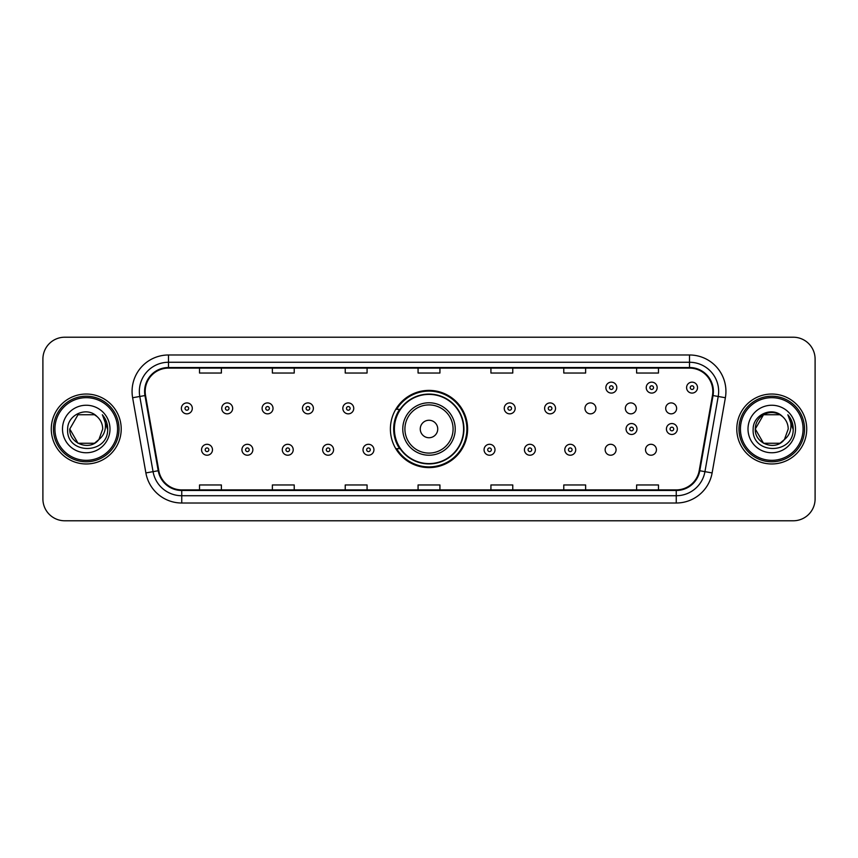 <?xml version="1.0" encoding="UTF-8"?>
<svg xmlns="http://www.w3.org/2000/svg" width="858" height="858" viewBox="0 0 858 858"><rect width="100%" height="100%" fill="white"/><g stroke="black" fill="none" stroke-linecap="round" stroke-linejoin="round"><path stroke-width="1.29" d="M390.39 429A38.61 38.61 0 0 0 429 467.61A38.61 38.61 0 0 0 467.61 429A38.61 38.61 0 0 0 429 390.39A38.61 38.61 0 0 0 390.39 429M605.147 449.764A5.459 5.459 0 0 0 610.617 455.223A5.459 5.459 0 0 0 616.076 449.764A5.459 5.459 0 0 0 610.617 444.294A5.459 5.459 0 0 0 605.147 449.764M645.506 449.764A5.459 5.459 0 0 0 650.975 455.223A5.459 5.459 0 0 0 656.434 449.764A5.459 5.459 0 0 0 650.975 444.294A5.459 5.459 0 0 0 645.506 449.764M665.69 408.387A5.459 5.459 0 0 0 671.149 413.846A5.459 5.459 0 0 0 676.619 408.387A5.459 5.459 0 0 0 671.149 402.917A5.459 5.459 0 0 0 665.69 408.387M625.332 408.387A5.459 5.459 0 0 0 630.791 413.846A5.459 5.459 0 0 0 636.261 408.387A5.459 5.459 0 0 0 630.791 402.917A5.459 5.459 0 0 0 625.332 408.387M584.974 408.387A5.459 5.459 0 0 0 590.433 413.846A5.459 5.459 0 0 0 595.902 408.387A5.459 5.459 0 0 0 590.433 402.917A5.459 5.459 0 0 0 584.974 408.387M399.646 448.67A35.328 35.328 0 0 1 399.646 409.33M42.9 359.062L42.9 498.938A21.858 21.858 0 0 0 64.758 520.785L793.242 520.785A21.858 21.858 0 0 0 815.1 498.938L815.1 359.062A21.858 21.858 0 0 0 793.242 337.215L64.758 337.215A21.858 21.858 0 0 0 42.9 359.062L42.9 498.938M51.276 429A34.964 34.964 0 0 0 86.25 463.964A34.964 34.964 0 0 0 121.214 429A34.964 34.964 0 0 0 86.25 394.036A34.964 34.964 0 0 0 51.276 429A34.964 34.964 0 0 0 86.25 463.964A34.964 34.964 0 0 0 121.214 429A34.964 34.964 0 0 0 86.25 394.036A34.964 34.964 0 0 0 51.276 429M736.786 429A34.964 34.964 0 0 0 771.75 463.964A34.964 34.964 0 0 0 806.724 429A34.964 34.964 0 0 0 771.75 394.036A34.964 34.964 0 0 0 736.786 429A34.964 34.964 0 0 0 771.75 463.964A34.964 34.964 0 0 0 806.724 429A34.964 34.964 0 0 0 771.75 394.036A34.964 34.964 0 0 0 736.786 429M145.184 391.409A23.316 23.316 0 0 1 168.49 368.103L689.51 368.103A23.316 23.316 0 0 1 712.462 395.463L699.206 470.634A23.316 23.316 0 0 1 676.254 489.897L181.746 489.897A23.316 23.316 0 0 1 158.794 470.634L145.538 395.463A23.316 23.316 0 0 1 145.184 391.409M144.594 391.409A23.895 23.895 0 0 0 144.959 395.559L158.215 470.742A23.895 23.895 0 0 0 181.746 490.486L676.254 490.486A23.895 23.895 0 0 0 699.785 470.742L713.041 395.559A23.895 23.895 0 0 0 689.51 367.514L168.49 367.514A23.895 23.895 0 0 0 144.594 391.409M132.625 397.737A36.422 36.422 0 0 1 168.49 354.987L689.51 354.987A36.422 36.422 0 0 1 725.375 397.737L712.119 472.919A36.422 36.422 0 0 1 676.254 503.013L181.746 503.013A36.422 36.422 0 0 1 145.881 472.919L132.625 397.737L139.79 396.471A29.14 29.14 0 0 1 168.49 362.269L689.51 362.269A29.14 29.14 0 0 1 718.21 396.471L704.944 471.653A29.14 29.14 0 0 1 676.254 495.731L181.746 495.731A29.14 29.14 0 0 1 153.056 471.653L139.79 396.471A29.14 29.14 0 0 1 139.35 391.409M793.242 337.215L64.758 337.215M64.758 520.785L793.242 520.785M815.1 498.938L815.1 359.062M699.785 470.742L704.944 471.653L718.21 396.471L725.375 397.737M418.071 368.103L418.071 373.037L439.929 373.037L439.929 368.103M345.227 368.103L345.227 373.037L367.074 373.037L367.074 368.103M272.372 368.103L272.372 373.037L294.23 373.037L294.23 368.103M199.528 368.103L199.528 373.037L221.385 373.037L221.385 368.103M490.926 368.103L490.926 373.037L512.773 373.037L512.773 368.103M563.77 368.103L563.77 373.037L585.628 373.037L585.628 368.103M636.615 368.103L636.615 373.037L658.472 373.037L658.472 368.103M439.929 489.897L439.929 484.963L418.071 484.963L418.071 489.897M367.074 489.897L367.074 484.963L345.227 484.963L345.227 489.897M294.23 489.897L294.23 484.963L272.372 484.963L272.372 489.897M221.385 489.897L221.385 484.963L199.528 484.963L199.528 489.897M512.773 489.897L512.773 484.963L490.926 484.963L490.926 489.897M585.628 489.897L585.628 484.963L563.77 484.963L563.77 489.897M658.472 489.897L658.472 484.963L636.615 484.963L636.615 489.897M94.477 443.264A16.474 16.474 0 0 0 98.927 439.511L98.595 439.897C89.682 451.319 68.93 443.64 69.777 429L78.014 414.736M117.567 429A31.328 31.328 0 0 0 86.25 397.672A31.328 31.328 0 0 0 54.923 429A31.328 31.328 0 0 0 86.25 460.328A31.328 31.328 0 0 0 117.567 429M119.026 429A32.786 32.786 0 0 0 86.25 396.214A32.786 32.786 0 0 0 53.464 429A32.786 32.786 0 0 0 86.25 461.786A32.786 32.786 0 0 0 119.026 429M98.927 439.511L94.477 443.264L78.014 443.264L69.777 429L78.014 414.736L94.477 414.736L97.029 416.559C86.926 405.963 67.471 414.693 67.653 429C65.798 454.418 107.014 455.083 107.69 430.233L107.722 429C107.658 423.595 105.866 418.854 102.327 414.768C105.019 419.176 105.963 423.927 105.169 429C104.44 433.247 102.359 436.743 98.927 439.511L94.477 443.264L78.014 443.264L69.777 429L78.014 443.264L94.477 443.264L98.927 439.511L102.713 429C102.617 424.034 100.729 419.884 97.029 416.559M62.495 429A23.756 23.756 0 0 0 86.25 452.756A23.756 23.756 0 0 0 109.996 429A23.756 23.756 0 0 0 86.25 405.244A23.756 23.756 0 0 0 62.495 429M102.488 414.95L107.711 429.622M102.327 414.768L106.617 422.211M437.741 429A8.741 8.741 0 0 0 429 420.259A8.741 8.741 0 0 0 420.259 429A8.741 8.741 0 0 0 429 437.741A8.741 8.741 0 0 0 437.741 429M455.223 429A26.223 26.223 0 0 0 429 402.777A26.223 26.223 0 0 0 402.777 429A26.223 26.223 0 0 0 429 455.223A26.223 26.223 0 0 0 455.223 429A26.223 26.223 0 0 1 429 455.223A26.223 26.223 0 0 1 402.777 429M463.599 429A34.599 34.599 0 0 0 429 394.401A34.599 34.599 0 0 0 394.401 429A34.599 34.599 0 0 0 429 463.599A34.599 34.599 0 0 0 463.599 429M466.881 429A37.881 37.881 0 0 1 396.621 448.67L400.139 448.67A34.931 34.931 0 0 0 463.931 429.086A34.931 34.931 0 0 0 400.139 409.33L396.621 409.33A37.881 37.881 0 0 1 466.881 429M779.986 443.264A16.474 16.474 0 0 0 784.437 439.511L780.919 442.685M803.077 429A31.328 31.328 0 0 0 771.75 397.672A31.328 31.328 0 0 0 740.433 429A31.328 31.328 0 0 0 771.75 460.328A31.328 31.328 0 0 0 803.077 429M804.536 429A32.786 32.786 0 0 0 771.75 396.214A32.786 32.786 0 0 0 738.974 429A32.786 32.786 0 0 0 771.75 461.786A32.786 32.786 0 0 0 804.536 429M780.748 442.803L784.437 439.511L779.986 443.264L763.523 443.264L755.287 429L763.523 414.736L779.986 414.736L782.539 416.559C772.436 405.963 752.981 414.693 753.163 429C751.308 454.418 792.524 455.083 793.2 430.233L793.232 429C793.167 423.595 791.376 418.854 787.837 414.768C790.529 419.176 791.473 423.927 790.679 429C789.95 433.247 787.869 436.743 784.437 439.511L780.887 442.707M784.094 439.897L779.986 443.264L763.523 443.264L755.287 429C754.439 443.64 775.192 451.319 784.105 439.897M784.437 439.511L788.223 429C788.127 424.034 786.239 419.884 782.539 416.559M748.004 429A23.756 23.756 0 0 0 771.75 452.756A23.756 23.756 0 0 0 795.505 429A23.756 23.756 0 0 0 771.75 405.244A23.756 23.756 0 0 0 748.004 429M779.986 414.736A16.474 16.474 0 0 0 755.287 429M787.998 414.95L793.221 429.622L787.837 414.768L792.127 422.211M793.232 429L787.837 414.768L793.221 429.622M192.31 408.387A5.459 5.459 0 0 1 186.851 413.846A5.459 5.459 0 0 1 181.381 408.387A5.459 5.459 0 0 1 186.851 402.917A5.459 5.459 0 0 1 192.31 408.387A5.459 5.459 0 0 0 186.851 402.917A5.459 5.459 0 0 0 181.381 408.387M232.668 408.387A5.459 5.459 0 0 1 227.209 413.846A5.459 5.459 0 0 1 221.739 408.387A5.459 5.459 0 0 1 227.209 402.917A5.459 5.459 0 0 1 232.668 408.387A5.459 5.459 0 0 0 227.209 402.917A5.459 5.459 0 0 0 221.739 408.387M273.026 408.387A5.459 5.459 0 0 1 267.567 413.846A5.459 5.459 0 0 1 262.098 408.387A5.459 5.459 0 0 1 267.567 402.917A5.459 5.459 0 0 1 273.026 408.387A5.459 5.459 0 0 0 267.567 402.917A5.459 5.459 0 0 0 262.098 408.387M313.385 408.387A5.459 5.459 0 0 1 307.925 413.846A5.459 5.459 0 0 1 302.466 408.387A5.459 5.459 0 0 1 307.925 402.917A5.459 5.459 0 0 1 313.385 408.387A5.459 5.459 0 0 0 307.925 402.917A5.459 5.459 0 0 0 302.466 408.387M353.743 408.387A5.459 5.459 0 0 1 348.284 413.846A5.459 5.459 0 0 1 342.825 408.387A5.459 5.459 0 0 1 348.284 402.917A5.459 5.459 0 0 1 353.743 408.387A5.459 5.459 0 0 0 348.284 402.917A5.459 5.459 0 0 0 342.825 408.387M515.175 408.387A5.459 5.459 0 0 1 509.716 413.846A5.459 5.459 0 0 1 504.257 408.387A5.459 5.459 0 0 1 509.716 402.917A5.459 5.459 0 0 1 515.175 408.387A5.459 5.459 0 0 0 509.716 402.917A5.459 5.459 0 0 0 504.257 408.387M555.534 408.387A5.459 5.459 0 0 1 550.075 413.846A5.459 5.459 0 0 1 544.615 408.387A5.459 5.459 0 0 1 550.075 402.917A5.459 5.459 0 0 1 555.534 408.387A5.459 5.459 0 0 0 550.075 402.917A5.459 5.459 0 0 0 544.615 408.387M616.805 387.623A5.459 5.459 0 0 1 611.346 393.082A5.459 5.459 0 0 1 605.877 387.623A5.459 5.459 0 0 1 611.346 382.153A5.459 5.459 0 0 1 616.805 387.623A5.459 5.459 0 0 0 611.346 382.153A5.459 5.459 0 0 0 605.877 387.623M657.164 387.623A5.459 5.459 0 0 1 651.705 393.082A5.459 5.459 0 0 1 646.235 387.623A5.459 5.459 0 0 1 651.705 382.153A5.459 5.459 0 0 1 657.164 387.623A5.459 5.459 0 0 0 651.705 382.153A5.459 5.459 0 0 0 646.235 387.623M697.522 387.623A5.459 5.459 0 0 1 692.063 393.082A5.459 5.459 0 0 1 686.593 387.623A5.459 5.459 0 0 1 692.063 382.153A5.459 5.459 0 0 1 697.522 387.623A5.459 5.459 0 0 0 692.063 382.153A5.459 5.459 0 0 0 686.593 387.623M201.566 449.764A5.459 5.459 0 0 1 207.025 444.294A5.459 5.459 0 0 1 212.494 449.764A5.459 5.459 0 0 1 207.025 455.223A5.459 5.459 0 0 1 201.566 449.764A5.459 5.459 0 0 0 207.025 455.223A5.459 5.459 0 0 0 212.494 449.764M241.924 449.764A5.459 5.459 0 0 1 247.383 444.294A5.459 5.459 0 0 1 252.853 449.764A5.459 5.459 0 0 1 247.383 455.223A5.459 5.459 0 0 1 241.924 449.764A5.459 5.459 0 0 0 247.383 455.223A5.459 5.459 0 0 0 252.853 449.764M282.282 449.764A5.459 5.459 0 0 1 287.741 444.294A5.459 5.459 0 0 1 293.211 449.764A5.459 5.459 0 0 1 287.741 455.223A5.459 5.459 0 0 1 282.282 449.764A5.459 5.459 0 0 0 287.741 455.223A5.459 5.459 0 0 0 293.211 449.764M322.64 449.764A5.459 5.459 0 0 1 328.099 444.294A5.459 5.459 0 0 1 333.569 449.764A5.459 5.459 0 0 1 328.099 455.223A5.459 5.459 0 0 1 322.64 449.764A5.459 5.459 0 0 0 328.099 455.223A5.459 5.459 0 0 0 333.569 449.764M362.998 449.764A5.459 5.459 0 0 1 368.457 444.294A5.459 5.459 0 0 1 373.927 449.764A5.459 5.459 0 0 1 368.457 455.223A5.459 5.459 0 0 1 362.998 449.764A5.459 5.459 0 0 0 368.457 455.223A5.459 5.459 0 0 0 373.927 449.764M484.073 449.764A5.459 5.459 0 0 1 489.543 444.294A5.459 5.459 0 0 1 495.002 449.764A5.459 5.459 0 0 1 489.543 455.223A5.459 5.459 0 0 1 484.073 449.764A5.459 5.459 0 0 0 489.543 455.223A5.459 5.459 0 0 0 495.002 449.764M524.431 449.764A5.459 5.459 0 0 1 529.901 444.294A5.459 5.459 0 0 1 535.36 449.764A5.459 5.459 0 0 1 529.901 455.223A5.459 5.459 0 0 1 524.431 449.764A5.459 5.459 0 0 0 529.901 455.223A5.459 5.459 0 0 0 535.36 449.764M564.789 449.764A5.459 5.459 0 0 1 570.259 444.294A5.459 5.459 0 0 1 575.718 449.764A5.459 5.459 0 0 1 570.259 455.223A5.459 5.459 0 0 1 564.789 449.764A5.459 5.459 0 0 0 570.259 455.223A5.459 5.459 0 0 0 575.718 449.764M626.061 429A5.459 5.459 0 0 1 631.52 423.541A5.459 5.459 0 0 1 636.979 429A5.459 5.459 0 0 1 631.52 434.459A5.459 5.459 0 0 1 626.061 429A5.459 5.459 0 0 0 631.52 434.459A5.459 5.459 0 0 0 636.979 429M666.419 429A5.459 5.459 0 0 1 671.878 423.541A5.459 5.459 0 0 1 677.337 429A5.459 5.459 0 0 1 671.878 434.459A5.459 5.459 0 0 1 666.419 429A5.459 5.459 0 0 0 671.878 434.459A5.459 5.459 0 0 0 677.337 429M689.51 354.987L689.51 367.514M139.79 396.471L144.959 395.559M181.746 503.013L181.746 490.486M676.254 490.486L676.254 503.013M145.881 472.919L158.215 470.742M713.041 395.559L718.21 396.471M168.49 354.987L168.49 367.514M704.944 471.653L712.119 472.919M453.088 429A24.088 24.088 0 0 0 429 404.912A24.088 24.088 0 0 0 404.912 429A24.088 24.088 0 0 0 429 453.088A24.088 24.088 0 0 0 453.088 429M185.028 408.387A1.823 1.823 0 0 0 186.851 410.21A1.823 1.823 0 0 0 188.674 408.387A1.823 1.823 0 0 0 186.851 406.563A1.823 1.823 0 0 0 185.028 408.387M225.386 408.387A1.823 1.823 0 0 0 227.209 410.21A1.823 1.823 0 0 0 229.032 408.387A1.823 1.823 0 0 0 227.209 406.563A1.823 1.823 0 0 0 225.386 408.387M265.744 408.387A1.823 1.823 0 0 0 267.567 410.21A1.823 1.823 0 0 0 269.391 408.387A1.823 1.823 0 0 0 267.567 406.563A1.823 1.823 0 0 0 265.744 408.387M306.102 408.387A1.823 1.823 0 0 0 307.925 410.21A1.823 1.823 0 0 0 309.749 408.387A1.823 1.823 0 0 0 307.925 406.563A1.823 1.823 0 0 0 306.102 408.387M346.46 408.387A1.823 1.823 0 0 0 348.284 410.21A1.823 1.823 0 0 0 350.107 408.387A1.823 1.823 0 0 0 348.284 406.563A1.823 1.823 0 0 0 346.46 408.387M507.893 408.387A1.823 1.823 0 0 0 509.716 410.21A1.823 1.823 0 0 0 511.54 408.387A1.823 1.823 0 0 0 509.716 406.563A1.823 1.823 0 0 0 507.893 408.387M548.251 408.387A1.823 1.823 0 0 0 550.075 410.21A1.823 1.823 0 0 0 551.898 408.387A1.823 1.823 0 0 0 550.075 406.563A1.823 1.823 0 0 0 548.251 408.387M609.523 387.623A1.823 1.823 0 0 0 611.346 389.446A1.823 1.823 0 0 0 613.159 387.623A1.823 1.823 0 0 0 611.346 385.8A1.823 1.823 0 0 0 609.523 387.623M649.881 387.623A1.823 1.823 0 0 0 651.705 389.446A1.823 1.823 0 0 0 653.517 387.623A1.823 1.823 0 0 0 651.705 385.8A1.823 1.823 0 0 0 649.881 387.623M690.24 387.623A1.823 1.823 0 0 0 692.063 389.446A1.823 1.823 0 0 0 693.875 387.623A1.823 1.823 0 0 0 692.063 385.8A1.823 1.823 0 0 0 690.24 387.623M208.848 449.764A1.823 1.823 0 0 0 207.025 447.94A1.823 1.823 0 0 0 205.212 449.764A1.823 1.823 0 0 0 207.025 451.587A1.823 1.823 0 0 0 208.848 449.764M249.206 449.764A1.823 1.823 0 0 0 247.383 447.94A1.823 1.823 0 0 0 245.57 449.764A1.823 1.823 0 0 0 247.383 451.587A1.823 1.823 0 0 0 249.206 449.764M289.564 449.764A1.823 1.823 0 0 0 287.741 447.94A1.823 1.823 0 0 0 285.929 449.764A1.823 1.823 0 0 0 287.741 451.587A1.823 1.823 0 0 0 289.564 449.764M329.922 449.764A1.823 1.823 0 0 0 328.099 447.94A1.823 1.823 0 0 0 326.287 449.764A1.823 1.823 0 0 0 328.099 451.587A1.823 1.823 0 0 0 329.922 449.764M370.281 449.764A1.823 1.823 0 0 0 368.457 447.94A1.823 1.823 0 0 0 366.645 449.764A1.823 1.823 0 0 0 368.457 451.587A1.823 1.823 0 0 0 370.281 449.764M491.355 449.764A1.823 1.823 0 0 0 489.543 447.94A1.823 1.823 0 0 0 487.719 449.764A1.823 1.823 0 0 0 489.543 451.587A1.823 1.823 0 0 0 491.355 449.764M531.713 449.764A1.823 1.823 0 0 0 529.901 447.94A1.823 1.823 0 0 0 528.078 449.764A1.823 1.823 0 0 0 529.901 451.587A1.823 1.823 0 0 0 531.713 449.764M572.072 449.764A1.823 1.823 0 0 0 570.259 447.94A1.823 1.823 0 0 0 568.436 449.764A1.823 1.823 0 0 0 570.259 451.587A1.823 1.823 0 0 0 572.072 449.764M633.343 429A1.823 1.823 0 0 0 631.52 427.177A1.823 1.823 0 0 0 629.697 429A1.823 1.823 0 0 0 631.52 430.823A1.823 1.823 0 0 0 633.343 429M673.702 429A1.823 1.823 0 0 0 671.878 427.177A1.823 1.823 0 0 0 670.055 429A1.823 1.823 0 0 0 671.878 430.823A1.823 1.823 0 0 0 673.702 429"/></g></svg>
